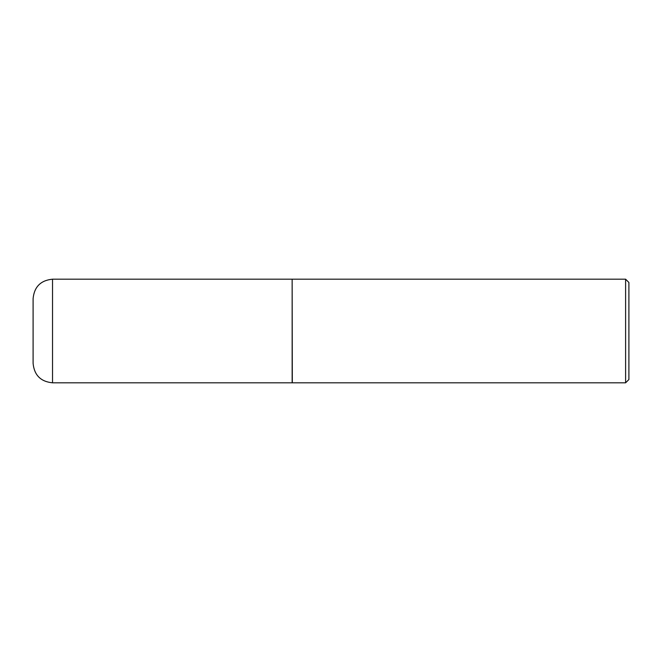 <?xml version="1.0" encoding="UTF-8"?>
<svg xmlns="http://www.w3.org/2000/svg" width="662" height="662" viewBox="0 0 662 662"><rect width="100%" height="100%" fill="white"/><g stroke="black" fill="none" stroke-linecap="round" stroke-linejoin="round"><path stroke-width="0.99" d="M52.53 382.81L52.53 279.19L292.149 279.19L292.149 382.81L52.53 382.81C40.73 381.66 34.25 375.18 33.1 363.38L33.1 331L33.1 363.38M33.1 331L33.1 298.62L33.1 331M292.149 279.356L292.314 382.81L625.607 382.81L625.607 279.19L628.9 282.484L628.9 379.516L625.607 382.81M52.53 279.19C40.73 280.34 34.25 286.82 33.1 298.62M292.314 279.19L625.607 279.19"/></g></svg>

